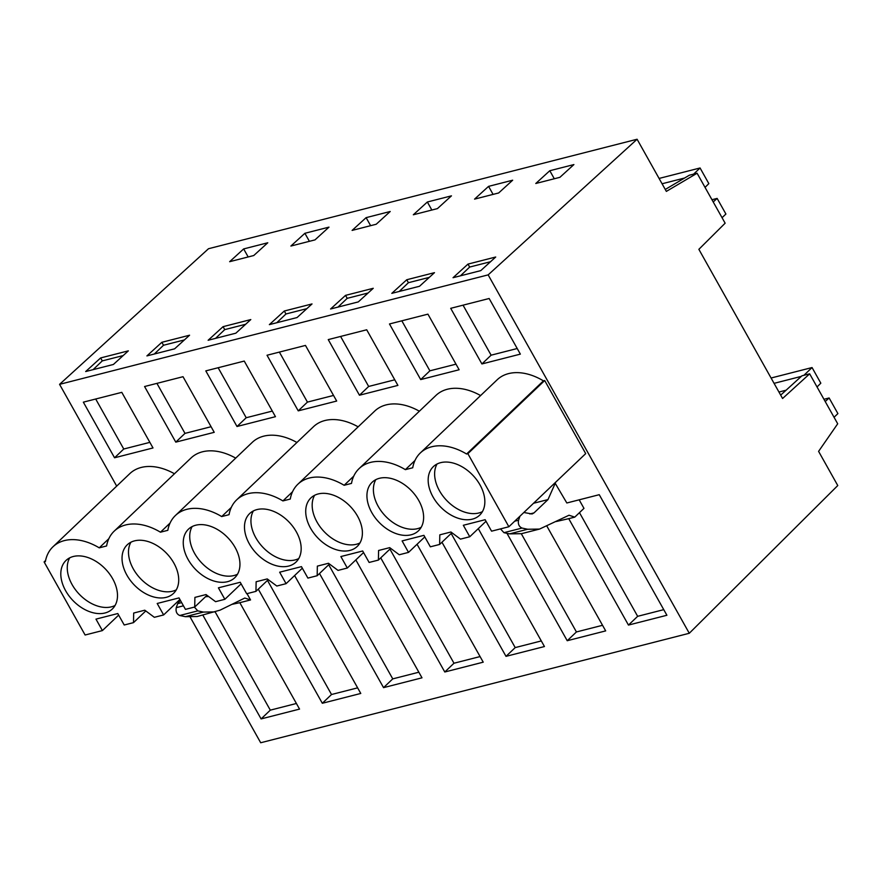<?xml version="1.0" encoding="UTF-8"?>
<svg xmlns="http://www.w3.org/2000/svg" width="882" height="882" viewBox="0 0 882 882"><rect width="100%" height="100%" fill="white"/><g stroke="black" fill="none" stroke-linecap="round" stroke-linejoin="round"><path stroke-width="1.32" d="M818.595 451.363L837.702 423.779L809.665 373.825L782.577 398.499L698.864 249.33L725.136 223.19L697.1 173.236L666.351 191.394L637.091 139.246L488.154 274.875L689.283 633.276L837.768 485.541L818.595 451.363M689.283 633.276L260.697 742.754L190.28 617.279M116.689 486.125L59.568 384.343L208.505 248.724L637.091 139.246M780.68 395.125L801.958 375.798L809.665 373.825M59.568 384.343L488.154 274.875M153.005 447.957L121.793 392.347L83.349 402.159L114.561 457.78L153.005 447.957M108.839 538.693L99.236 547.843A52.435 35.357 -133.6 0 0 52.997 546.763L129.819 473.623A52.435 35.357 46.4 0 1 174.471 473.766M170.072 523.059L160.458 532.199A52.435 35.357 -133.6 0 0 114.219 531.129L191.041 457.978A52.435 35.357 46.4 0 1 235.692 458.122M231.293 507.415L221.691 516.565A52.435 35.357 -133.6 0 0 175.441 515.485L252.274 442.345A52.435 35.357 46.4 0 1 296.925 442.488M292.515 491.781L282.913 500.921A52.435 35.357 -133.6 0 0 236.674 499.851L313.496 426.701A52.435 35.357 46.4 0 1 358.147 426.844M353.748 476.137L344.134 485.287A52.435 35.357 -133.6 0 0 297.895 484.207L374.729 411.056A52.435 35.357 46.4 0 1 419.369 411.21M414.97 460.492L405.367 469.643A52.435 35.357 -133.6 0 0 359.128 468.574L435.951 395.423A52.435 35.357 46.4 0 1 480.602 395.566M543.422 380.859L466.589 454.01A52.435 35.357 -133.6 0 0 420.35 452.929L497.172 379.778A52.435 35.357 46.4 0 1 543.422 380.859L544.69 380.528L585.703 453.613L508.87 526.752L491.572 531.173L485.144 519.707L463.326 525.275L469.764 536.752L460.481 539.123L450.923 532L439.809 534.845L439.633 544.448L430.35 546.818L423.911 535.341L402.104 540.92L408.531 552.386L399.259 554.756L389.701 547.645L378.587 550.478L378.4 560.081L369.128 562.451L362.689 550.985L340.871 556.553L347.31 568.03L338.027 570.4L328.468 563.278L317.355 566.123L317.178 575.726L307.895 578.096L301.457 566.63L279.649 572.197L286.088 583.663L276.805 586.034L267.246 578.923L256.133 581.756L255.956 591.359L246.673 593.729L240.235 582.263L218.416 587.831L224.855 599.308L215.572 601.678L206.013 594.567L200.457 595.978L194.9 597.401L194.724 607.003L185.44 609.374L179.013 597.908L157.194 603.475L163.633 614.941L154.35 617.312L144.791 610.201L133.678 613.045L133.502 622.637L145.784 610.939M247.026 593.641L250.554 599.936L239.827 602.682L299.549 709.095L261.094 718.918L270.3 710.153L215.175 611.932M202.827 615.085L261.094 718.918M397.903 385.401L366.703 329.78L328.247 339.603L359.459 395.224L397.903 385.401M237.004 426.502L205.804 370.881L244.248 361.069L275.46 416.679L237.004 426.502L246.21 417.737L272.306 411.078M298.237 410.858L267.026 355.248L305.47 345.424L336.681 401.045L298.237 410.858L307.432 402.104L333.539 395.434M175.783 442.136L144.571 386.525L183.015 376.702L214.227 432.323L175.783 442.136L184.988 433.382L211.085 426.712M389.48 323.97L420.692 379.58L459.136 369.756L427.924 314.146L389.48 323.97M417.054 544.271L483.226 662.173L444.782 671.996L453.976 663.231L389.932 549.111M380.726 557.865L444.782 671.996M478.287 528.627L544.448 646.539L506.003 656.351L515.209 647.597L451.154 533.467M441.959 542.232L506.003 656.351M258.283 589.143L322.327 703.274L360.771 693.45L294.61 575.549M520.358 354.123L489.146 298.502L450.702 308.325L481.914 363.946L520.358 354.123M319.505 573.509L383.549 687.64L421.993 677.817L355.832 559.905M506.963 533.312L567.225 640.718L605.68 630.895L546.851 526.069M554.965 482.873L566.828 502.983L599.253 494.692L666.902 615.261L628.458 625.073L637.653 616.32L579.474 512.64M579.176 499.829L583.972 508.363L574.766 517.128L568.736 518.66L628.458 625.073M568.736 518.66L556.101 521.549M128.353 350.849L100.625 357.938L85.675 371.543L113.403 364.464L128.353 350.849M255.714 245.846L243.664 248.922L229.651 261.689L253.762 255.526L267.775 242.77L255.714 245.846M498.661 192.971L512.674 180.204L488.573 186.367L474.56 199.123L498.661 192.971M413.327 214.767L437.439 208.604L451.452 195.848L427.351 202L413.327 214.767M345.535 295.371L330.585 308.987L358.301 301.909L373.251 288.293L345.535 295.371L347.199 298.337L338.004 307.09M376.206 224.249L390.219 211.493L366.118 217.645L352.105 230.411L376.206 224.249M290.884 246.045L314.984 239.893L328.997 227.126L304.896 233.289L290.884 246.045M161.858 342.293L189.575 335.215L174.625 348.82L146.908 355.909L161.858 342.293L163.512 345.259L154.328 354.013M284.302 311.015L269.363 324.631L297.08 317.542L312.03 303.937L284.302 311.015L285.966 313.981L276.772 322.735M406.756 279.737L434.484 272.659L419.534 286.264L391.806 293.353L406.756 279.737L408.421 282.703L399.226 291.457M549.795 170.722L535.782 183.489L559.894 177.326L573.906 164.57L549.795 170.722L554.304 178.759M495.706 257.015L467.989 264.093L453.039 277.709L480.756 270.631L495.706 257.015M223.08 326.66L250.797 319.571L235.858 333.187L208.13 340.265L223.08 326.66L224.745 329.614L215.55 338.368M665.26 189.454L689.382 175.198L697.1 173.236M231.889 604.368L239.827 602.682M180.358 600.3L177.668 603.63L176.268 607.654C175.562 611.502 176.72 614.126 179.741 615.493L185.385 616.683L197.248 616.507L220.07 610.146L244.81 598.04L250.554 599.936M296.396 703.483L270.3 710.153M99.236 547.843L106.601 545.958A52.435 35.357 -133.6 0 1 114.219 531.129M52.997 546.763A52.435 35.357 -133.6 0 0 45.368 561.602L44.1 561.922L85.113 635.007L102.4 630.586L118.662 615.107M45.577 560.511L44.1 561.922M102.4 630.586L95.973 619.12L117.78 613.541L124.219 625.007L133.502 622.637M114.561 457.78L123.756 449.015L149.863 442.356M95.697 399.006L123.756 449.015M243.664 248.922L248.173 256.96M100.625 357.938L102.29 360.892L93.095 369.646M123.182 355.567L102.29 360.892M208.637 596.508L205.506 596.739M194.371 607.092L197.811 610.873L203.455 612.075L215.318 611.888M466.589 454.01L467.868 453.679L508.87 526.752M420.35 452.929A52.435 35.357 -133.6 0 0 412.732 467.769L405.367 469.643M359.128 468.574A52.435 35.357 -133.6 0 0 351.499 483.402L344.134 485.287M297.895 484.207A52.435 35.357 -133.6 0 0 290.277 499.047L282.913 500.921M236.674 499.851A52.435 35.357 -133.6 0 0 229.055 514.68L221.691 516.565M175.441 515.485A52.435 35.357 -133.6 0 0 167.823 530.325L160.458 532.199M65.643 590.742A33.549 22.623 -133.6 0 0 112.279 609.043A33.549 22.623 -133.6 0 0 112.653 578.735A33.549 22.623 -133.6 0 0 66.018 560.445A33.549 22.623 -133.6 0 0 65.643 590.742M371.774 512.552A33.549 22.623 -133.6 0 0 418.41 530.843A33.549 22.623 -133.6 0 0 418.785 500.546A33.549 22.623 -133.6 0 0 372.149 482.245A33.549 22.623 -133.6 0 0 371.774 512.552M480.006 484.902A33.549 22.623 -133.6 0 0 433.371 466.611A33.549 22.623 -133.6 0 0 433.007 496.908A33.549 22.623 -133.6 0 0 479.643 515.198A33.549 22.623 -133.6 0 0 480.006 484.902M126.876 575.108A33.549 22.623 -133.6 0 0 173.511 593.399A33.549 22.623 -133.6 0 0 173.875 563.102A33.549 22.623 -133.6 0 0 127.24 544.811A33.549 22.623 -133.6 0 0 126.876 575.108M235.108 547.457A33.549 22.623 -133.6 0 0 188.472 529.167A33.549 22.623 -133.6 0 0 188.098 559.464A33.549 22.623 -133.6 0 0 234.733 577.754A33.549 22.623 -133.6 0 0 235.108 547.457M357.552 516.179A33.549 22.623 -133.6 0 0 310.927 497.889A33.549 22.623 -133.6 0 0 310.552 528.186A33.549 22.623 -133.6 0 0 357.188 546.476A33.549 22.623 -133.6 0 0 357.552 516.179M249.33 543.83A33.549 22.623 -133.6 0 0 295.966 562.121A33.549 22.623 -133.6 0 0 296.33 531.824A33.549 22.623 -133.6 0 0 249.694 513.522A33.549 22.623 -133.6 0 0 249.33 543.83M69.7 557.843A33.549 22.623 -133.6 0 0 72.104 584.601A33.549 22.623 -133.6 0 0 115.057 605.482M574.766 517.128L569.022 515.231L539.53 529.079L527.668 529.255L522.023 528.064C519.002 526.686 517.855 524.073 518.55 520.215L519.961 516.191M663.76 609.649L637.653 616.32M523.853 512.486L532.067 513.986L533.996 512.894L547.987 499.587L555.473 482.741M547.987 499.587L533.533 503.269M486.015 521.273L469.764 536.752M544.69 380.528L467.868 453.679M481.914 363.946L491.12 355.181L517.216 348.511M463.05 305.172L491.12 355.181M467.989 264.093L469.654 267.059L460.459 275.812M490.535 261.722L469.654 267.059M539.53 529.079L521.449 533.687L509.587 533.875L503.942 532.673L500.502 528.891M437.053 464.009A33.549 22.623 -133.6 0 0 439.468 490.756A33.549 22.623 -133.6 0 0 482.421 511.648M207.016 595.306L194.724 607.003M179.884 599.462L163.633 614.941M322.327 703.274L331.522 694.509L267.478 580.389M357.629 687.85L331.522 694.509M304.896 233.289L309.395 241.315M184.404 339.923L163.512 345.259M156.919 383.372L184.988 433.382M130.922 542.21A33.549 22.623 -133.6 0 0 133.336 568.956A33.549 22.623 -133.6 0 0 176.279 589.849M268.238 579.661L255.956 591.359M241.117 583.829L224.855 599.308M383.549 687.64L392.755 678.875L328.71 564.745M418.851 672.205L392.755 678.875M366.118 217.645L370.627 225.671M245.626 324.278L224.745 329.614M218.141 367.728L246.21 417.737M192.155 526.565A33.549 22.623 -133.6 0 0 194.558 553.312A33.549 22.623 -133.6 0 0 237.512 574.204M329.46 564.028L317.178 575.726M302.339 568.184L286.088 583.663M480.073 656.572L453.976 663.231M427.351 202L431.849 210.037M306.859 308.645L285.966 313.981M279.374 352.094L307.432 402.104M253.377 510.932A33.549 22.623 -133.6 0 0 255.78 537.678A33.549 22.623 -133.6 0 0 298.733 558.571M390.693 548.384L378.4 560.081M363.56 552.551L347.31 568.03M541.305 640.927L515.209 647.597M488.573 186.367L493.082 194.393M368.081 293L347.199 298.337M359.459 395.224L368.665 386.459L394.761 379.8M340.595 336.45L368.665 386.459M314.609 495.287A33.549 22.623 -133.6 0 0 317.013 522.034A33.549 22.623 -133.6 0 0 359.966 542.926M451.915 532.75L439.633 544.448M424.793 536.906L408.531 552.386M567.225 640.718L576.431 631.953L521.306 533.731M602.527 625.294L576.431 631.953M429.313 277.367L408.421 282.703M420.692 379.58L429.887 370.826L455.994 364.156M401.828 320.816L429.887 370.826M375.831 479.654A33.549 22.623 -133.6 0 0 378.235 506.4A33.549 22.623 -133.6 0 0 421.188 527.293M705.049 187.392L708.83 183.61L700.065 167.977L693.605 174.129M722.06 217.7L725.908 214.028L717.132 198.406L713.218 201.945M711.961 199.718L717.132 198.406M662.073 183.765L684.641 178.01M659.086 178.44L700.065 167.977M817.041 386.966L820.822 383.185L812.057 367.551L803.921 375.291M825.21 401.519L829.124 397.969L837.9 413.603L834.052 417.274M771.077 378.014L812.057 367.551M823.964 399.292L829.124 397.969M778.949 392.027L786.149 390.197M774.076 383.339L801.308 376.382M205.627 596.772L208.13 596.133M177.668 603.63L181.648 602.615M176.268 607.654L183.445 605.813M179.741 615.493L197.811 610.873M185.385 616.683L203.455 612.075M527.668 529.255L509.587 533.875M522.023 528.064L503.942 532.673M518.55 520.215L514.713 521.196M533.996 512.894L529.839 513.963"/></g></svg>

